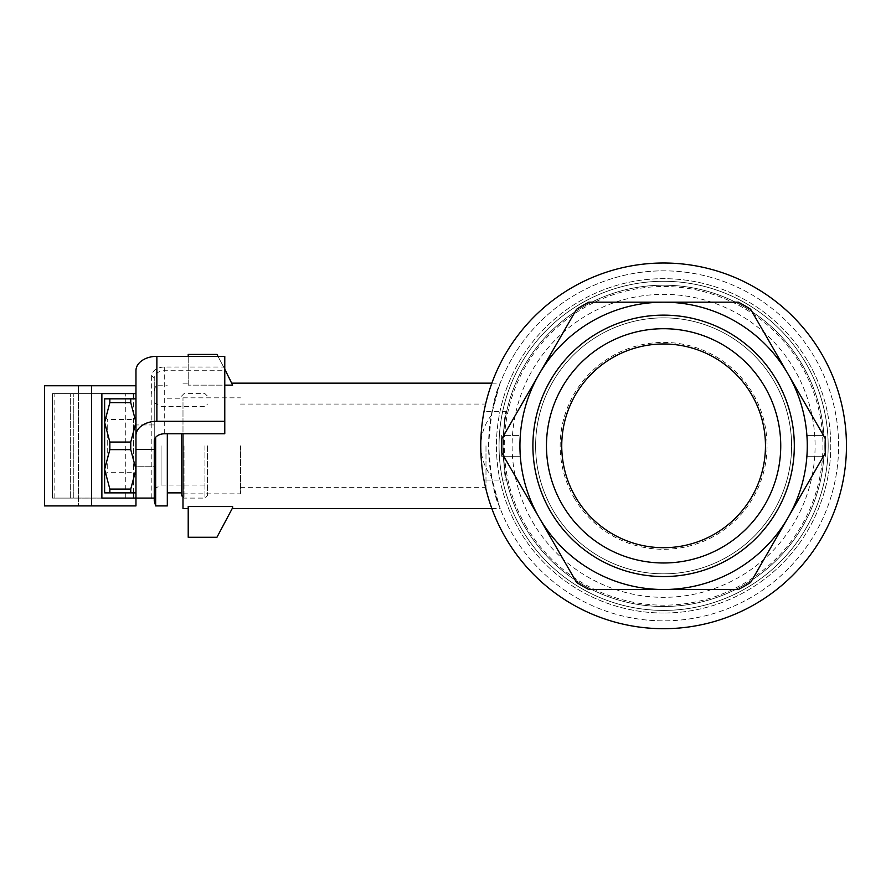 <?xml version="1.0" encoding="UTF-8"?>
<svg xmlns="http://www.w3.org/2000/svg" width="891" height="891" viewBox="0 0 891 891"><rect width="100%" height="100%" fill="white"/><g stroke="black" fill="none" stroke-linecap="round" stroke-linejoin="round"><path stroke-width="0.67" stroke-dasharray="4.46 3.34" d="M562.165 504.417A117.133 117.133 0 0 0 765.046 504.417A117.133 117.133 0 0 0 663.606 328.712A117.133 117.133 0 0 0 562.165 504.417M501.811 452.94A161.95 161.95 0 0 1 501.811 438.751L539.189 374.02A143.663 143.663 0 0 1 653.159 302.561L653.159 302.561A143.663 143.663 0 0 0 520.322 435.398L501.655 435.398L501.655 456.292L520.322 456.292L503.749 456.292L539.189 517.682A143.663 143.663 0 0 1 520.322 456.292A143.663 143.663 0 0 0 653.159 589.129L738.361 589.508A161.95 161.95 0 0 0 750.645 582.413A161.95 161.95 0 0 1 738.361 589.508A161.95 161.95 0 0 0 750.645 582.413L788.023 517.682A143.663 143.663 0 0 1 674.053 589.129A143.663 143.663 0 0 0 806.89 456.292A143.663 143.663 0 0 1 788.023 517.682L823.462 456.292L806.89 456.292L825.556 456.292L825.556 435.398L806.89 435.398L823.462 435.398L788.023 374.02A143.663 143.663 0 0 1 806.89 435.398A143.663 143.663 0 0 0 674.053 302.561A143.663 143.663 0 0 1 788.023 374.02L825.4 438.751A161.95 161.95 0 0 1 825.4 452.94A161.95 161.95 0 0 0 825.4 438.751L750.645 309.277A161.95 161.95 0 0 0 738.361 302.183A161.95 161.95 0 0 1 750.645 309.277A161.95 161.95 0 0 0 738.361 302.183L663.606 302.183A143.663 143.663 0 0 0 539.189 374.02L503.749 435.398L520.322 435.398A143.663 143.663 0 0 1 539.189 374.02L576.566 309.277A161.95 161.95 0 0 1 588.851 302.183A161.95 161.95 0 0 0 576.566 309.277L501.811 438.751A161.95 161.95 0 0 0 501.811 452.94L576.566 582.413A161.95 161.95 0 0 0 588.851 589.508A161.95 161.95 0 0 1 576.566 582.413L539.189 517.682L576.566 582.413A161.95 161.95 0 0 0 588.851 589.508L663.606 589.508A143.663 143.663 0 0 0 788.023 517.682L750.645 582.413L788.023 517.682A143.663 143.663 0 0 0 663.606 302.183L588.851 302.183A161.95 161.95 0 0 0 576.566 309.277L539.189 374.02A143.663 143.663 0 0 0 539.189 517.682L501.811 452.94L503.749 456.292L501.655 456.292L501.655 445.845A161.95 161.95 0 0 0 501.811 452.94M755.033 604.198A182.844 182.844 0 0 0 755.033 287.503A182.844 182.844 0 0 0 480.761 445.845A182.844 182.844 0 0 0 755.033 604.198M521.09 528.129A164.557 164.557 0 0 0 745.89 588.361A164.557 164.557 0 0 0 745.89 303.33A164.557 164.557 0 0 0 499.049 445.845A164.557 164.557 0 0 0 745.89 588.361A164.557 164.557 0 0 0 806.121 363.573A164.557 164.557 0 0 0 581.322 303.33A164.557 164.557 0 0 0 521.09 528.129M532.406 521.591A151.503 151.503 0 0 0 794.805 521.591A151.503 151.503 0 0 0 663.606 294.353A151.503 151.503 0 0 0 532.406 521.591M525.623 525.512A159.333 159.333 0 0 0 801.599 525.512A159.333 159.333 0 0 0 663.606 286.512A159.333 159.333 0 0 0 525.623 525.512M575.386 496.777A101.875 101.875 0 0 0 751.826 496.777A101.875 101.875 0 0 0 663.606 343.982A101.875 101.875 0 0 0 575.386 496.777M574.027 497.568A103.434 103.434 0 0 0 753.185 497.568A103.434 103.434 0 0 0 663.606 342.411A103.434 103.434 0 0 0 574.027 497.568M774.446 381.849A127.992 127.992 0 0 1 663.606 573.837A127.992 127.992 0 0 1 552.765 381.849A127.992 127.992 0 0 1 774.446 381.849A127.992 127.992 0 0 0 599.61 335.005A127.992 127.992 0 0 0 552.765 509.841A127.992 127.992 0 0 0 727.602 556.686A127.992 127.992 0 0 0 774.446 381.849M491.843 508.538L500.207 508.538L497.111 499.762L491.253 476.195C484.659 467.641 481.162 457.529 480.761 445.845A182.844 182.844 0 0 0 663.606 628.69A182.844 182.844 0 0 0 846.45 445.845A182.844 182.844 0 0 0 663.606 263.001A182.844 182.844 0 0 0 480.761 445.845A182.844 182.844 0 0 0 755.033 604.198A182.844 182.844 0 0 0 755.033 287.503A182.844 182.844 0 0 0 480.761 445.845C481.162 434.162 484.659 424.038 491.253 415.496L499.461 385.157C494.349 394.613 490.729 414.838 488.602 445.812C490.718 476.841 494.338 497.078 499.45 506.522L491.253 476.195A175.004 175.004 0 0 0 683.898 619.679A175.004 175.004 0 0 0 838.32 435.688A175.004 175.004 0 0 0 663.606 270.842A175.004 175.004 0 0 1 838.498 452.194A175.004 175.004 0 0 1 650.909 620.392A175.004 175.004 0 0 1 488.714 439.497A175.004 175.004 0 0 1 663.606 270.842A175.004 175.004 0 0 0 491.253 415.496L497.122 391.917L500.207 383.163M825.4 438.751L823.462 435.398L825.556 435.398L825.556 445.845A161.95 161.95 0 0 0 825.4 438.751M823.462 456.292L825.4 452.94A161.95 161.95 0 0 0 825.556 445.845L825.556 456.292L823.462 456.292M653.159 589.129A143.663 143.663 0 0 1 539.189 517.682A143.663 143.663 0 0 0 663.606 589.508L588.851 589.508L653.159 589.129M503.749 435.398L501.811 438.751A161.95 161.95 0 0 0 501.655 445.845L501.655 435.398L503.749 435.398M240.459 445.845L240.459 493.848L240.459 445.845M232.618 385.146L232.618 383.898L232.618 385.146L232.618 383.898L216.947 354.429L188.213 354.429L188.213 385.146L232.618 385.146M232.618 506.545L232.228 508.538L232.618 506.545L188.213 506.545L188.213 537.273L216.947 537.273L232.618 507.792L232.618 506.545M663.606 328.712A117.133 117.133 0 0 1 765.046 504.417A117.133 117.133 0 0 1 562.165 504.417A117.133 117.133 0 0 1 663.606 328.712A117.133 117.133 0 0 0 562.165 504.417A117.133 117.133 0 0 0 765.046 504.417A117.133 117.133 0 0 0 663.606 328.712M663.606 613.019A167.174 167.174 0 0 1 518.829 362.258A167.174 167.174 0 0 1 808.382 362.258A167.174 167.174 0 0 1 663.606 613.019A167.174 167.174 0 0 0 808.382 362.258A167.174 167.174 0 0 0 518.829 362.258A167.174 167.174 0 0 0 663.606 613.019M182.989 433.761L182.989 508.538M188.213 356.344L188.213 385.146L188.213 383.152L188.213 385.146L224.777 385.146M182.989 445.845L182.989 397.843L182.989 445.845M663.606 343.982A101.875 101.875 0 0 0 561.731 445.845A101.875 101.875 0 0 0 663.606 547.72A101.875 101.875 0 0 0 765.48 445.845A101.875 101.875 0 0 0 663.606 343.982M663.606 573.837A127.992 127.992 0 0 0 774.446 381.849A127.992 127.992 0 0 0 552.765 381.849A127.992 127.992 0 0 0 663.606 573.837A127.992 127.992 0 0 1 535.614 445.845A127.992 127.992 0 0 1 663.606 317.853A127.992 127.992 0 0 1 791.598 445.845A127.992 127.992 0 0 1 663.606 573.837M663.606 606.493A160.636 160.636 0 0 1 524.487 365.522A160.636 160.636 0 0 1 802.724 365.522A160.636 160.636 0 0 1 663.606 606.493A160.636 160.636 0 0 0 802.724 365.522A160.636 160.636 0 0 0 524.487 365.522A160.636 160.636 0 0 0 663.606 606.493M663.606 610.402A164.557 164.557 0 0 0 806.121 363.573A164.557 164.557 0 0 0 521.09 363.573A164.557 164.557 0 0 0 663.606 610.402A164.557 164.557 0 0 1 499.049 445.845A164.557 164.557 0 0 1 663.606 281.289A164.557 164.557 0 0 1 828.162 445.845A164.557 164.557 0 0 1 663.606 610.402M502.97 445.845C504.183 466.65 505.409 478.055 506.656 480.06C502.635 482.154 502.635 409.526 506.656 411.631C505.409 413.636 504.183 425.04 502.97 445.845M224.777 369.164L217.961 356.344M485.985 445.845L485.985 487.644L485.985 445.845M181.419 433.761L181.419 495.474M181.419 445.845L181.419 492.868L181.419 445.845M167.319 445.845L167.319 492.868L167.319 445.845M167.319 505.921L167.319 433.761M101.875 498.091L52.391 498.091L73.285 498.091L73.285 393.61L73.285 498.091L70.667 498.047L125.742 498.091L52.391 498.091L52.391 393.61L52.391 498.091L70.667 498.091L70.667 393.61L70.667 498.091L154.254 498.091L154.254 390.993L154.254 500.697M155.658 437.325L155.658 505.921M184.036 445.845L184.036 498.091L184.036 445.845M204.93 445.845L204.93 498.091L204.93 445.845M207.547 445.845L207.547 495.474L207.547 445.845M161.048 445.845L161.048 485.027L161.048 445.845M154.254 498.091L154.254 377.851A10.447 7.128 -0 0 1 164.701 370.723L224.777 370.723L224.777 356.344M154.254 440.889L154.254 377.851L151.648 375.935A13.064 8.91 -0 0 1 164.701 367.025L224.777 367.025M154.254 466.739L154.254 424.951L154.254 466.739L135.967 466.739L135.967 424.951L135.967 466.739L154.254 466.739M135.967 370.589L135.967 498.091L135.967 385.77L44.55 385.77L44.55 505.921L78.508 505.921L78.508 385.77L78.508 505.921L135.967 505.921M101.875 393.61L52.391 393.61L70.667 393.61L52.391 393.61L52.391 498.091L52.391 393.61L125.742 393.61L125.742 498.091M73.118 498.091L73.118 393.61L135.967 393.61M73.118 393.61L125.742 393.61M151.648 375.935L151.648 393.61M224.777 433.761L224.777 370.723M154.254 424.951L135.967 424.951L154.254 424.951M73.285 393.644L70.667 393.61L70.667 498.091L70.667 393.644L52.391 393.644M109.849 398.834L104.626 398.834L104.626 422.334L109.849 402.621L130.743 402.621L135.967 422.334L130.743 442.059L109.849 442.059L104.626 422.334L104.626 469.357L109.849 449.632L130.743 449.632L135.967 469.357L130.743 489.081L109.849 489.081L104.626 469.357L104.626 492.868L135.967 492.868L135.967 398.834L109.849 398.834L109.849 402.621M104.626 470.971L104.626 416.832L104.626 470.971M135.967 470.971L135.967 416.832L135.967 470.971M135.967 449.432L135.967 492.868M107.243 468.711L107.243 419.449L107.243 468.711M133.36 468.711L133.36 419.449L133.36 468.711M130.743 402.621L130.743 398.834M109.849 492.868L109.849 489.081M130.743 492.868L130.743 489.081M109.849 449.632L109.849 442.059M130.743 449.632L130.743 442.059M54.83 498.091L54.83 393.61M133.527 492.868L133.527 398.834M151.815 498.091L151.815 393.61M164.701 433.761L164.701 367.025M182.989 493.848L240.459 493.848M182.989 397.843L240.459 397.843M182.989 383.152L188.213 383.152M491.843 383.152L500.207 383.152M240.459 487.644L485.985 487.644M240.459 404.057L485.985 404.057M506.656 411.631L485.985 411.631M506.656 480.06L485.985 480.06M167.319 398.834L181.419 398.834M154.254 390.993L155.658 385.77L167.319 385.77M182.989 497.044L184.036 498.091L204.93 498.091L207.547 495.474M181.419 396.217L184.036 393.61L204.93 393.61L207.547 396.217M154.254 488.947L161.048 485.027L204.93 485.027L207.547 487.644M154.254 402.743L161.048 406.664L204.93 406.664L207.547 404.057M73.285 393.61L52.391 393.61M104.626 474.858L107.243 472.241L133.36 472.241L135.967 474.858M104.626 416.832L107.243 419.449L133.36 419.449L135.967 416.832"/><path stroke-width="1.34" d="M501.811 438.751A161.95 161.95 0 0 0 501.811 452.94L539.189 517.682A143.663 143.663 0 0 0 788.023 517.682A143.663 143.663 0 0 0 663.606 302.183A143.663 143.663 0 0 0 539.189 517.682L576.566 582.413A161.95 161.95 0 0 0 588.851 589.508L738.361 589.508A161.95 161.95 0 0 0 750.645 582.413L825.4 452.94A161.95 161.95 0 0 0 825.4 438.751L750.645 309.277A161.95 161.95 0 0 0 738.361 302.183L588.851 302.183A161.95 161.95 0 0 0 576.566 309.277L501.811 438.751M550.404 511.2A130.71 130.71 0 0 0 776.807 511.2A130.71 130.71 0 0 0 663.606 315.136A130.71 130.71 0 0 0 550.404 511.2M572.189 287.503A182.844 182.844 0 0 0 505.264 537.273A182.844 182.844 0 0 0 755.033 604.198A182.844 182.844 0 0 0 821.959 354.429A182.844 182.844 0 0 0 572.189 287.503M575.386 496.777A101.875 101.875 0 0 1 612.674 357.625A101.875 101.875 0 0 1 751.826 394.913A101.875 101.875 0 0 1 714.537 534.065A101.875 101.875 0 0 1 575.386 496.777M562.165 504.417A117.133 117.133 0 0 0 765.046 504.417A117.133 117.133 0 0 0 663.606 328.712A117.133 117.133 0 0 0 562.165 504.417M232.618 506.545L232.618 507.792L216.947 537.273L188.213 537.273L188.213 506.545L232.618 506.545M188.213 508.538L182.989 508.538L182.989 433.761M224.777 385.146L232.618 385.146L224.777 369.164M663.606 343.982A101.875 101.875 0 0 1 751.826 496.777A101.875 101.875 0 0 1 575.386 496.777A101.875 101.875 0 0 1 663.606 343.982M217.961 356.344L216.947 354.429L188.213 354.429L188.213 356.344M182.989 497.044L181.419 495.474L181.419 433.761M167.319 433.761L167.319 505.921L155.658 505.921L155.658 437.325M155.658 505.921L154.254 500.697L154.254 440.889A10.447 7.128 180 0 1 164.701 433.761L224.777 433.761L224.777 421.298L156.872 421.298A20.894 14.256 180 0 0 135.967 435.543L135.967 498.091L154.254 498.091M224.777 421.298L224.777 356.344L156.872 356.344A20.894 14.256 -0 0 0 135.967 370.589L135.967 435.543M133.527 398.834L133.527 393.61L101.875 393.61L101.875 498.091L135.967 498.091L135.967 505.921L91.639 505.921L91.639 385.77L135.967 385.77M133.527 393.61L135.967 393.61M154.254 449.432L135.967 449.432L135.967 422.334L130.743 402.621L109.849 402.621L104.626 422.334L109.849 442.059L130.743 442.059L135.967 422.334L135.967 398.834L130.743 398.834L130.743 402.621M91.639 505.921L44.55 505.921L44.55 385.77L91.639 385.77M109.849 442.059L109.849 449.632L104.626 469.357L104.626 398.834L130.743 398.834M109.849 489.081L109.849 492.868L104.626 492.868L104.626 469.357L109.849 489.081L130.743 489.081L135.967 469.357L130.743 449.632L109.849 449.632M135.967 492.868L109.849 492.868M109.849 398.834L109.849 402.621M130.743 442.059L130.743 449.632M130.743 489.081L130.743 492.868M133.527 498.091L133.527 492.868M156.872 356.344L156.872 421.298M232.228 508.538L491.843 508.538M232.228 383.152L491.843 383.152M167.319 492.868L181.419 492.868"/></g></svg>
